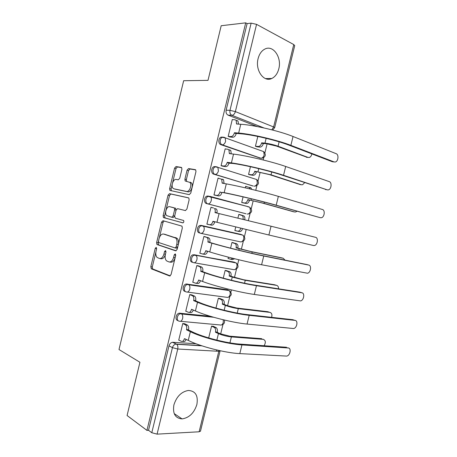 <?xml version="1.0" encoding="UTF-8"?>
<svg xmlns="http://www.w3.org/2000/svg" width="457" height="457" viewBox="0 0 457 457"><rect width="100%" height="100%" fill="white"/><g stroke="black" fill="none" stroke-linecap="round" stroke-linejoin="round"><path stroke-width="0.69" d="M156.22 247.38L155.243 248.357L150.816 266.728L151.37 268.836L169.576 275.959L171.067 274.571L175.705 255.394L175.265 253.875L174.214 254.88L173.614 257.36C172.557 260.776 170.975 262.289 168.862 261.901L166.485 260.816C165.183 259.376 164.811 257.262 165.383 254.48L165.971 252.047L165.548 250.562L164.537 251.556L163.954 253.978C162.926 257.331 161.395 258.822 159.362 258.456L157.099 257.434C155.831 256.034 155.483 253.961 156.043 251.213L156.62 248.831L156.22 247.38M175.762 254.955L175.105 257.622L173.614 257.36M258.102 58.616C254.932 70.178 263.826 82.643 271.778 78.484C275.2 76.822 277.536 73.6 278.793 68.83C281.986 57.508 273.183 44.558 264.86 49.07C261.575 50.778 259.325 53.96 258.102 58.616M173.906 404.896C172.529 413.631 175.254 418.304 182.08 418.903C189.238 417.789 194.174 412.979 196.887 404.462C198.321 395.596 195.476 390.929 188.353 390.461C181.412 391.695 176.596 396.505 173.906 404.896M222.736 137.106L221.062 137.14C218.189 138.065 218.069 143.898 220.902 144.675L260.296 158.145M215.578 166.611L214.036 166.651C211.043 167.519 210.82 173.483 213.75 174.168L253.138 185.999M208.438 196.053L207.044 196.093C203.919 196.893 203.576 203.011 206.61 203.588L245.992 213.762M181.903 169.33L181.663 167.61L181.275 167.393L176.025 166.542L174.574 168.119L169.627 188.65L169.884 190.409L189.238 194.653L190.775 193.077L195.956 171.643L195.705 169.89L195.282 169.65L188.587 168.57L187.073 170.181L184.896 179.195L185.154 180.961L189.878 182.406C192.334 184.725 189.472 192.311 186.49 191.426L173.963 188.821L173.032 188.284C170.661 186.113 173.346 178.658 176.225 179.435L178.276 179.818L179.75 178.253L181.903 169.33M146.943 430.38L127.08 415.51L139.933 362.275L118.997 349.525L183.651 80.718L208.004 80.352L221.194 25.729L245.712 22.85L146.943 430.38L148.525 430.3L151.787 432.728L172.426 347.651C173.037 345.652 174.197 344.464 175.899 344.087L201.251 345.606M162.972 220.702L161.555 222.153L156.625 242.598L156.94 244.506L175.654 250.836L177.156 249.391L182.314 228.049L182.006 226.141L162.972 220.702M163.12 215.653L168.056 195.168L169.49 193.648L188.473 197.824L188.85 198.047L189.129 199.88L186.913 209.038L185.388 210.58L177.562 208.643L176.082 210.163L174.648 216.11L175.265 218.166L183.611 220.48C184.074 221.725 183.788 222.525 182.76 222.867L163.406 217.481L163.12 215.653L164.577 215.984L169.507 195.539L168.056 195.168M257.257 126.566L228.066 115.124L231.928 115.313C230.242 114.399 229.597 112.742 229.985 110.348L251.139 23.136L256.56 24.352L293.76 44.563L294.714 45.649M216.458 351.165L216.749 349.976M220.668 333.936L222.987 324.441M227.552 305.756L229.745 296.782M230.882 292.109L231.425 289.904M234.447 277.513L236.515 269.064M237.657 264.392L238.788 259.765M241.365 249.214L243.295 241.296M244.438 236.617L246.163 229.557M248.345 220.634L250.093 213.47M251.241 208.775L253.184 200.817M255.749 190.335L256.903 185.593M258.056 180.863L260.142 172.346M263.163 159.961L263.729 157.659M264.894 152.895L267.111 143.818M245.712 22.85L247.111 23.604L251.139 23.136M148.525 430.3L169.004 345.812C169.616 343.83 170.769 342.653 172.472 342.282L196.007 343.738M200.492 431.145L199.132 431.779L157.077 434.139L151.787 432.728M213.608 326.418L211.568 326.098L208.689 337.917M184.971 323.859L182.766 323.51L178.721 340.185L179.104 340.214M191.986 294.976L189.792 294.554L185.736 311.268L186.188 311.314M220.383 298.649L218.355 298.261L215.967 308.069M199.012 266.025L196.841 265.534L192.774 282.283L193.345 282.369M227.169 270.824L225.158 270.367L223.262 278.153M206.056 237.017L203.896 236.452L199.823 253.241L200.714 253.407M228.38 257.165L228.043 258.548L228.928 258.713M233.973 242.935L231.979 242.41L230.574 248.168M213.128 207.895L210.974 207.301L206.89 224.124L209.066 224.627L206.907 224.061M235.738 227.003L234.864 230.562L236.88 231.025L234.881 230.505M240.799 214.95L238.8 214.442M240.81 214.904L238.811 214.396L237.908 218.098M213.139 207.855L210.963 207.352M218.972 178.356L218.063 178.087L213.973 194.95L216.155 195.436M243.084 196.876L241.707 202.525L243.724 202.971M246.563 186.587L245.655 186.319L245.283 187.844M225.735 148.999L225.175 148.805L221.068 165.708L223.239 166.268M250.442 166.702L248.557 174.42L250.562 174.94M232.727 119.625L232.293 119.46L228.186 136.397L230.334 137.037M257.817 136.46L255.423 146.257L257.411 146.846M199.492 232.944C196.344 232.476 196.824 226.192 200.075 225.467L201.314 225.427L240.828 234.378L243.198 235.332M192.386 262.238C189.118 261.878 189.758 255.406 193.134 254.772L234.064 262.09L236.56 263.209M185.302 291.463C181.897 291.218 182.72 284.54 186.222 284.008L227.312 289.744L229.922 291.018M178.104 320.608C174.677 320.317 175.785 313.588 179.333 313.176L210.311 316.278M254.715 178.904L254.4 178.778M248.38 207.004L247.608 206.604M234.544 262.244L234.064 262.09M228.112 290.046L227.312 289.744M247.111 23.604L226.124 110.188C225.741 112.571 226.386 114.21 228.066 115.124M160.059 258.576L160.841 258.708C162.875 259.079 164.406 257.588 165.434 254.246L163.954 253.978M166 251.904L165.434 254.246M169.61 262.027L170.358 262.152C172.472 262.547 174.054 261.033 175.105 257.622M155.866 252.121L152.29 266.962L152.632 268.933L170.261 275.868M158.408 241.57L158.093 242.878L158.665 244.941L176.196 250.796M164.109 221.022L163.012 222.473L159.333 237.749M158.47 241.147L158.87 242.593L175.088 247.928L176.139 246.911L176.773 244.301C177.327 241.582 176.985 239.508 175.734 238.08L163.617 234.053C161.589 233.795 160.076 235.321 159.076 238.628L158.47 241.147M175.214 247.951L176.579 248.208L177.63 247.197L176.139 246.911M164.714 234.281L177.219 238.383C178.47 239.805 178.818 241.873 178.259 244.586L177.63 247.197M188.724 197.938L170.935 194.025L169.507 195.539M185.485 210.597L177.562 208.643M183.023 222.867L163.703 217.658M169.701 206.707C166.799 205.747 164.149 213.408 166.622 215.584L171.723 217.218L173.186 215.721L174.62 209.792L174.334 207.964L169.701 206.707L174.003 207.769M171.723 217.218L173.186 217.549L174.654 216.064L173.186 215.721M175.465 208.118L176.082 210.146L174.654 216.064M164.577 215.984L165.16 217.989M175.231 189.158L173.963 188.821M190.278 182.206L191.34 182.817C193.797 185.136 190.935 192.705 187.953 191.814L175.408 189.204M195.739 169.924L190.038 169.004L188.524 170.61L186.353 179.607L186.622 181.383M172.186 184.411L171.072 189.032L171.404 190.855M181.703 167.656L177.459 166.971L176.014 168.542L172.58 182.777M264.135 345.743C265.94 342.464 265.66 340.339 263.306 339.368L262.906 339.191M213.23 326.247L216.281 327.703C217.332 328.709 217.675 330.165 217.304 332.085L215.441 332.21L218.452 333.61C222.485 335.312 226.798 336.415 231.391 336.912L263.306 339.368M215.441 332.21L215.504 331.936C215.875 330.017 215.533 328.549 214.482 327.543L211.557 326.144M261.735 338.677L229.837 336.198L220.257 333.753L217.241 332.353M178.756 340.037L181.223 341.305C182.634 341.779 183.685 340.922 184.377 338.723L188.255 340.374C199.68 346.355 225.501 353.004 239.811 353.609L286.636 356.083C290.109 355.774 291.64 348.006 288.23 347.983L287.687 347.748M184.588 323.676L187.587 325.173C188.615 326.212 188.935 327.726 188.552 329.72L186.53 329.845L190.363 331.702C201.845 337.483 227.677 344.104 241.942 344.904L288.23 347.983M286.556 347.257L240.291 344.132C226.986 343.373 203.045 337.237 192.317 331.862L188.484 330M186.193 339.328C185.451 341.202 184.445 341.905 183.177 341.436L182.452 341.385M186.53 329.845L186.599 329.56C186.987 327.56 186.667 326.041 185.639 325.001L187.193 324.916M182.754 323.55L185.245 324.738M271.595 317.335C272.338 314.616 271.784 312.971 269.938 312.394L269.253 312.131M219.908 298.461L223.21 299.883C224.193 300.86 224.501 302.26 224.141 304.082L222.291 304.134L225.347 305.379C229.425 306.91 233.75 307.995 238.303 308.646L269.938 312.394M222.291 304.134L222.353 303.865C222.719 302.037 222.405 300.637 221.428 299.655L218.343 298.318M268.35 311.783L236.732 308.012L227.135 305.59L224.079 304.356M278.564 288.824C278.604 286.876 277.947 285.722 276.582 285.368L275.582 285.031M226.489 270.595L230.151 272.001C231.059 272.949 231.345 274.291 230.991 276.022L229.157 276.005L232.259 277.085L245.238 280.318L276.582 285.368M229.157 276.005L229.22 275.731C229.574 273.994 229.294 272.652 228.38 271.704L225.141 270.435M274.977 284.831L243.644 279.77L230.928 276.296M185.77 311.131L188.278 312.257C189.712 312.651 190.775 311.743 191.466 309.532L191.534 309.252L195.407 310.96C207.021 316.227 232.887 322.802 247.054 324.059L293.594 328.52C296.981 328.12 298.335 320.557 295.039 320.403L294.217 320.089M191.506 294.776L194.756 296.233C195.716 297.239 196.007 298.695 195.63 300.592L193.631 300.632L197.515 302.271C209.186 307.333 235.069 313.885 249.196 315.336L295.039 320.403M293.348 319.757L247.517 314.65C234.35 313.291 210.357 307.218 199.452 302.505L195.562 300.872M193.322 310.04C192.591 312.051 191.557 312.856 190.215 312.462L189.238 312.359M193.631 300.632L193.699 300.352C194.076 298.45 193.785 296.993 192.825 295.982L192.311 295.656L194.236 295.902M189.781 294.611L192.311 295.656M192.803 282.158L195.35 283.14C196.801 283.454 197.875 282.5 198.572 280.278L198.641 279.998L202.571 281.478C214.373 286.031 240.291 292.531 254.315 294.445L300.557 300.9C303.859 300.42 305.053 293.051 301.866 292.771L300.74 292.394M198.332 265.791L201.937 267.219C202.828 268.196 203.091 269.59 202.725 271.389L200.743 271.361L204.69 272.772C216.549 277.113 242.478 283.597 256.463 285.699L301.866 292.771M300.152 292.194L254.76 285.105C241.724 283.134 217.686 277.131 206.61 273.086L202.657 271.669M200.469 280.684C199.755 282.826 198.686 283.74 197.27 283.42L196.03 283.243M200.743 271.361L200.812 271.075C201.177 269.27 200.914 267.876 200.023 266.899L199.389 266.5L201.303 266.825M196.824 265.603L199.389 266.5M285.025 260.142L283.249 258.285L281.912 257.902M228.066 258.439L230.676 259.268L233.001 258.342M232.533 242.53L237.097 244.055C237.943 244.969 238.2 246.254 237.857 247.9L236.035 247.814L239.182 248.728L252.184 251.933L283.249 258.285M236.035 247.814L236.103 247.54C236.446 245.889 236.189 244.604 235.344 243.684L231.956 242.49M281.621 257.822L250.567 251.464L237.794 248.174M234.687 258.759L232.436 259.593L231.071 259.336M234.887 230.471L237.531 231.162C239.017 231.328 240.114 230.357 240.81 228.249M242.987 219.331L242.998 219.286C243.33 217.715 243.101 216.487 242.319 215.595L238.788 214.487M241.45 215.098L244.055 216.041C244.843 216.926 245.066 218.149 244.741 219.72L244.729 219.754M242.553 228.671C241.85 230.768 240.759 231.733 239.279 231.562L237.531 231.162M293.251 211.694L262.409 203.057L247.803 199.6L264.066 203.388L294.639 211.979L295.765 211.968L296.993 211.225M249.533 200.08L249.465 200.355C248.779 202.52 247.665 203.559 246.134 203.468L244.404 202.994C245.94 203.085 247.048 202.045 247.74 199.869L247.803 199.6M241.724 202.44L244.404 202.994M249.996 188.947L249.305 187.444L245.632 186.422M250.053 187.416L251.024 187.958L251.698 189.352M242.136 202.64L246.134 203.468M199.852 253.127L202.434 253.961C203.908 254.195 204.999 253.195 205.696 250.956L205.764 250.676L209.752 251.933C221.748 255.766 247.717 262.192 261.593 264.757L307.527 273.223C310.737 272.669 311.783 265.483 308.709 265.077L307.253 264.66M207.621 251.259L207.604 251.327C206.901 253.555 205.816 254.555 204.342 254.321L202.822 254.035M204.627 236.606L209.129 238.143C209.957 239.085 210.191 240.411 209.837 242.124L209.769 242.41L207.866 242.016L211.877 243.204C223.924 246.826 249.905 253.235 263.746 255.994L308.709 265.077M306.973 264.58L262.021 255.492C249.116 252.915 225.033 246.974 213.779 243.598L209.769 242.41M207.866 242.016L207.935 241.736C208.295 240.016 208.061 238.685 207.232 237.737L206.484 237.286L208.381 237.686M203.879 236.532L206.484 237.286M313.542 245.512L314.507 245.489C317.626 244.872 318.54 237.851 315.564 237.32L271.047 226.221L268.887 235.007L313.542 245.512M214.784 221.765L214.721 222.016C214.025 224.261 212.922 225.307 211.425 225.152L209.535 224.718C211.031 224.867 212.134 223.821 212.836 221.571L212.905 221.291L268.887 235.007M271.047 226.221L215.013 212.608L215.081 212.328C215.424 210.694 215.218 209.42 214.453 208.506L216.332 208.986C217.098 209.894 217.309 211.168 216.966 212.796L216.904 213.059M206.912 224.027L209.535 224.718M210.951 207.398L213.596 208.004M320.403 217.721L321.5 217.703C324.521 217.018 325.31 210.151 322.431 209.512L278.359 196.384L276.199 205.187L320.403 217.721L274.434 204.839C261.764 201.217 237.6 195.39 226.044 193.162L221.931 192.357L221.862 192.643C221.159 194.899 220.046 195.99 218.526 195.916L214.573 195.11M221.931 192.357L224.17 192.637C236.543 195.019 262.615 201.303 276.199 205.187M213.99 194.865L216.652 195.407C218.172 195.476 219.286 194.379 219.988 192.117L220.057 191.837M222.588 179.213L223.547 179.761L224.09 183.48M218.04 178.196L221.679 179.201L222.171 183.137L226.301 183.874C238.731 186.039 264.814 192.3 278.359 196.384M300.266 184.577L269.379 174.585L254.726 171.244L271.052 174.837L301.334 184.742L302.58 184.742L304.67 182.657M256.44 171.798L256.371 172.072C255.68 174.248 254.56 175.328 253.007 175.317L251.293 174.768C252.847 174.785 253.966 173.7 254.658 171.512L254.726 171.244M248.574 174.351L251.293 174.768M249.825 174.825L253.007 175.317M327.286 189.866L328.492 189.861C331.422 189.118 332.102 182.394 329.314 181.64L285.694 166.479L283.529 175.305L327.286 189.866L281.74 175.042C269.202 170.804 244.992 165.046 233.259 163.497L229.02 163.2C228.306 165.468 227.186 166.611 225.644 166.622L222.496 166.159M326.087 189.672L325.493 189.581M229.088 162.921L227.232 162.315L231.402 162.892C243.969 164.543 270.087 170.752 283.529 175.305M221.085 165.634L223.787 166.028C225.33 166.017 226.455 164.874 227.163 162.601L227.232 162.315M229.711 149.873L230.768 150.456L231.293 153.832M225.141 148.931L227.866 149.239L228.923 149.822L229.351 153.598L233.533 154.106C246.157 155.54 272.292 161.727 285.694 166.479M307.293 157.368L276.359 146.051L266.665 143.766L263.358 143.452L261.661 142.824L264.969 143.138C269.316 143.669 273.68 144.692 278.056 146.217L308.047 157.454L309.406 157.459C310.68 156.928 311.485 155.734 311.828 153.883M263.358 143.452L263.289 143.721C262.598 145.914 261.467 147.04 259.89 147.103L258.194 146.486C259.765 146.423 260.901 145.292 261.593 143.092L261.661 142.824M255.44 146.2L258.194 146.486M256.897 146.794L259.89 147.103M334.181 161.949L335.495 161.961C338.329 161.172 338.911 154.575 336.215 153.712L293.046 136.5L290.875 145.349L334.181 161.949L332.365 161.744L289.058 145.177C276.662 140.322 252.407 134.632 240.491 133.758L236.258 133.41L236.189 133.695C235.475 135.98 234.338 137.163 232.779 137.254L229.808 136.986M333.279 161.847L332.365 161.744M236.258 133.41L234.418 132.73L238.645 133.073C251.407 133.992 277.582 140.128 290.875 145.349M228.197 136.34L230.939 136.586C232.499 136.494 233.636 135.306 234.35 133.016L234.418 132.73M236.852 120.471L238.006 121.082L238.508 124.121M232.265 119.603L235.024 119.763L236.178 120.368L236.543 123.99L240.788 124.27C253.606 124.967 279.793 131.085 293.046 136.5M156.66 248.614L155.243 248.357M175.705 255.149L174.214 254.88M166.011 251.818L164.537 251.556M263.329 151.495L263.678 151.621C266.248 154.557 265.745 156.751 262.164 158.202L260.827 158.208L222.245 144.818C219.411 144.041 219.531 138.197 222.41 137.26L224.084 137.231L225.164 137.814L225.627 141.27C224.913 143.567 223.787 144.749 222.245 144.818L220.902 144.675M259.467 158.042L260.827 158.208C262.387 158.179 263.512 157.082 264.203 154.912L263.678 151.621L225.164 137.814L221.062 137.14M252.658 185.919L215.07 174.385C212.139 173.7 212.368 167.725 215.367 166.851L216.909 166.811L217.892 167.365L218.417 170.975C217.709 173.26 216.595 174.397 215.07 174.385L213.75 174.168M245.872 213.733L207.918 203.879C204.879 203.302 205.227 197.173 208.352 196.367L209.752 196.321L210.631 196.841C211.368 197.738 211.568 199.001 211.225 200.617C210.517 202.885 209.415 203.976 207.918 203.879L206.61 203.588M264.06 127.977L231.928 115.313C233.504 115.158 234.658 113.924 235.378 111.605L273.623 126.955L293.76 44.563M256.56 24.352L235.378 111.605L229.985 110.348L226.124 110.188M172.98 342.264L176.728 344.281L172.472 342.282M199.132 431.779L218.8 351.296L177.739 349.017L157.077 434.139M209.923 196.367L248.939 206.89L249.836 207.398L250.505 210.997C249.819 213.139 248.717 214.15 247.197 214.03M201.314 225.427L242.935 235.184C243.764 236.086 244.009 237.337 243.672 238.942C242.998 241.073 241.907 242.044 240.405 241.856L200.971 233.35M194.208 254.732L236.041 262.906C236.932 263.838 237.206 265.146 236.863 266.837C236.183 268.956 235.109 269.881 233.624 269.619L194.139 262.758M187.119 283.974L188.37 284.465L229.157 290.566C230.111 291.52 230.414 292.891 230.065 294.668C229.391 296.776 228.323 297.661 226.861 297.324L187.313 292.074M180.041 313.154L181.269 313.719L212.488 316.924M223.256 319.78L223.279 322.442C222.61 324.533 221.554 325.378 220.108 324.967L180.498 321.305M179.452 321.208C175.916 321.088 176.939 314.17 180.566 313.742L181.703 313.999C182.697 315.033 183 316.541 182.617 318.518C181.92 320.728 180.869 321.631 179.452 321.208M186.547 291.972C183.143 291.732 183.965 285.037 187.473 284.5L188.918 284.82C189.844 285.819 190.118 287.259 189.741 289.138C189.049 291.372 187.981 292.314 186.547 291.972M193.654 262.678C190.38 262.318 191.026 255.829 194.402 255.189L196.144 255.566C197.007 256.537 197.253 257.914 196.887 259.702C196.19 261.941 195.11 262.935 193.654 262.678M200.777 233.31C197.624 232.842 198.11 226.541 201.366 225.815L202.605 225.769L203.382 226.238C204.182 227.175 204.405 228.494 204.05 230.191C203.348 232.447 202.257 233.487 200.777 233.31M214.036 166.651L217.892 167.365L256.588 179.492M248.939 206.89L207.044 196.093M255.223 186.136C258.936 184.719 259.445 182.52 256.754 179.544L257.342 182.983C256.657 185.136 255.549 186.193 254.006 186.153M169.004 345.812L172.426 347.651L177.739 349.017C178.139 346.932 177.802 345.355 176.728 344.281L201.937 345.835M272.726 130.068L274.674 127.623L273.623 126.955L271.824 129.834M294.731 45.563L274.668 127.663M218.937 350.473L218.8 351.296L220.074 351.01M169.873 276.005L169.576 275.959M152.849 269.064L151.37 268.836M152.29 266.962L150.816 266.728M158.665 244.941L157.197 244.661M158.093 242.878L156.625 242.598M163.012 222.473L161.555 222.153M178.259 244.586L176.773 244.301M176.242 237.783L174.763 237.486M165.086 234.355L163.617 234.053M170.935 194.025L169.49 193.648M176.082 210.146L174.62 209.792M187.953 191.814L186.49 191.426M186.353 179.607L184.896 179.195M188.524 170.61L187.073 170.181M190.038 169.004L188.587 168.57M171.072 189.032L169.627 188.65M176.014 168.542L174.574 168.119M177.459 166.971L176.025 166.542M216.858 340.139L218.452 333.61M215.875 327.452L214.082 327.292M217.304 332.085L215.504 331.936M229.934 342.859L231.391 336.912M184.377 338.723L185.096 338.774M190.363 331.702L188.255 340.374M186.599 329.56L188.552 329.72M241.942 344.904L239.811 353.609M224.164 310.234L225.347 305.379M222.685 299.564L220.902 299.335M224.141 304.082L222.353 303.865M237.223 313.074L238.303 308.646M231.482 280.267L232.259 277.085M229.505 271.618L227.735 271.315M230.991 276.022L229.22 275.731M244.529 283.22L245.238 280.318M191.466 309.532L192.408 309.635M197.515 302.271L195.407 310.96M193.699 300.352L195.63 300.592M249.196 315.336L247.054 324.059M198.572 280.278L199.932 280.484M204.69 272.772L202.571 281.478M200.812 271.075L202.725 271.389M256.463 285.699L254.315 294.445M238.817 250.225L239.182 248.728M236.338 243.61L234.59 243.238M237.857 247.9L236.103 247.54M251.853 253.298L252.184 251.933M244.741 219.72L242.998 219.286M292.977 211.637L294.639 211.979M249.465 200.355L247.74 199.869M251.024 200.24L251.361 198.846M264.066 203.388L264.375 202.12M205.696 250.956L207.604 251.327M211.877 243.204L209.752 251.933M207.935 241.736L209.837 242.124M263.746 255.994L261.593 264.757M212.836 221.571L214.721 222.016M219.08 213.573L216.955 222.319M215.081 212.328L216.966 212.796M219.988 192.117L221.862 192.643M226.301 183.874L224.17 192.637M216.652 195.407L218.526 195.916M222.239 182.851L224.107 183.4M299.655 184.479L301.334 184.742M256.371 172.072L254.658 171.512M257.988 171.718L258.742 168.616M271.052 174.837L271.744 172.009M227.163 162.601L229.02 163.2M233.533 154.106L231.402 162.892M223.787 166.028L225.644 166.622M229.42 153.312L230.768 153.769M306.344 157.259L308.047 157.454M263.289 143.721L261.593 143.092M264.969 143.138L266.14 138.322M278.056 146.217L279.13 141.83M234.35 133.016L236.189 133.695M240.788 124.27L238.645 133.073M230.939 136.586L232.779 137.254M236.612 123.71L237.52 124.058M265.471 78.587L271.778 78.484M174.214 413.619L182.08 418.903M179.333 313.176L181.703 313.999L213.722 317.278M221.496 324.956C224.119 324.253 225.044 322.608 224.267 320.02M186.222 284.008L188.918 284.82L229.157 290.566C232.299 293.411 231.956 295.662 228.129 297.301M193.134 254.772L236.041 262.906C239.085 265.86 238.663 268.088 234.767 269.596M200.075 225.467L242.935 235.184C245.889 238.246 245.375 240.462 241.405 241.833M248.294 214.013C252.144 212.631 252.664 210.426 249.842 207.398M200.469 431.237L220.125 350.736M152.632 268.933L151.153 268.699M158.408 244.781L156.94 244.506M177.219 238.383L175.734 238.08M175.796 208.318L174.334 207.964M164.863 217.812L163.406 217.481M191.34 182.817L189.878 182.406M186.61 181.372L185.154 180.961M171.335 190.792L169.884 190.409M216.281 327.703L214.482 327.543M185.639 325.001L187.587 325.173M223.21 299.883L221.428 299.655M230.151 272.001L228.38 271.704M192.825 295.982L194.756 296.233M200.023 266.899L201.937 267.219M237.097 244.055L235.344 243.684M244.055 216.041L242.319 215.595M251.024 187.958L249.305 187.444M207.232 237.737L209.129 238.143M214.453 208.506L216.332 208.986M221.679 179.201L223.547 179.761M228.923 149.822L230.768 150.456M236.178 120.368L238.006 121.082"/></g></svg>
